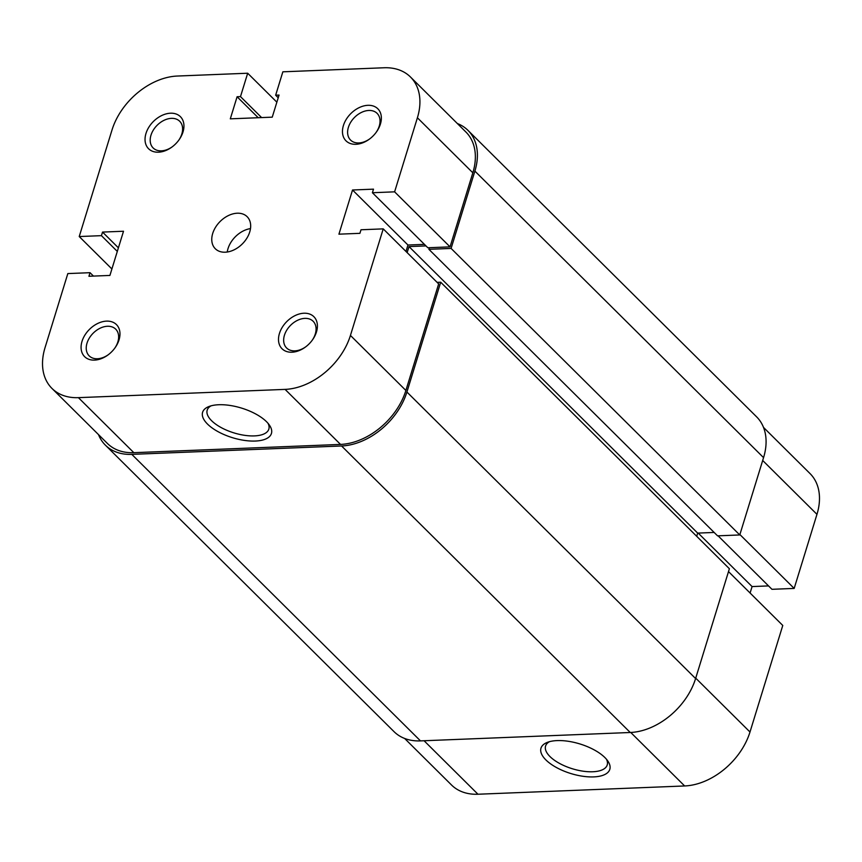 <?xml version="1.0" encoding="UTF-8"?>
<svg xmlns="http://www.w3.org/2000/svg" width="862" height="862" viewBox="0 0 862 862"><rect width="100%" height="100%" fill="white"/><g stroke="black" fill="none" stroke-linecap="round" stroke-linejoin="round"><path stroke-width="1.29" d="M406.918 392.027L440.697 282.219L729.381 568.737L695.602 678.545L406.918 392.027A60.232 42.076 134.8 0 1 341.578 445.977L131.811 454.371A60.232 42.076 134.8 0 1 105.369 445.137A60.232 42.076 134.8 0 1 98.494 434.599M695.602 678.545A60.232 42.076 134.8 0 1 630.251 732.495L420.484 740.889A60.232 42.076 134.8 0 1 394.042 731.655L105.369 445.137M457.356 123.535A60.232 42.076 134.8 0 1 467.958 130.345A60.232 42.076 134.8 0 1 474.887 171.107L451.095 248.428L428.888 249.323L429.384 247.696M467.958 130.345L756.631 416.863A60.232 42.076 134.8 0 1 763.56 457.636L474.887 171.107M763.56 457.636L739.768 534.957L451.095 248.428M739.768 534.957L717.561 535.841L428.888 249.323M425.979 245.907L409.008 246.586L697.681 533.104L714.145 532.447M407.144 252.631L409.008 246.586M696.701 536.304L697.681 533.104M440.697 282.219L437.109 282.359M279.439 333.465A22.584 15.775 134.8 0 1 303.952 313.229A22.584 15.775 134.8 0 1 316.462 331.978A22.584 15.775 134.8 0 1 312.335 340.091A22.584 15.775 134.8 0 1 305.439 347.041A22.584 15.775 134.8 0 1 284.762 350.737A22.584 15.775 134.8 0 1 279.439 333.465M312.076 340.447A18.824 13.145 -45.2 0 0 315.287 334.003A18.824 13.145 -45.2 0 0 313.121 321.257A18.824 13.145 -45.2 0 0 297.444 320.362A18.824 13.145 -45.2 0 0 284.438 335.232A18.824 13.145 -45.2 0 0 286.604 347.979A18.824 13.145 -45.2 0 0 305.784 346.783M82.019 341.363A22.584 15.775 134.8 0 1 106.522 321.127A22.584 15.775 134.8 0 1 119.031 339.876A22.584 15.775 134.8 0 1 114.905 347.989A22.584 15.775 134.8 0 1 108.009 354.939A22.584 15.775 134.8 0 1 87.342 358.635A22.584 15.775 134.8 0 1 82.019 341.363M114.646 348.345A18.824 13.145 -45.2 0 0 117.857 341.902A18.824 13.145 -45.2 0 0 115.702 329.155A18.824 13.145 -45.2 0 0 100.014 328.26A18.824 13.145 -45.2 0 0 87.019 343.13A18.824 13.145 -45.2 0 0 89.185 355.877A18.824 13.145 -45.2 0 0 108.353 354.681M343.41 125.54A22.584 15.775 134.8 0 1 367.912 105.315A22.584 15.775 134.8 0 1 380.422 124.063A22.584 15.775 134.8 0 1 376.295 132.177A22.584 15.775 134.8 0 1 369.399 139.127A22.584 15.775 134.8 0 1 348.733 142.823A22.584 15.775 134.8 0 1 343.41 125.54M376.037 132.522A18.824 13.145 -45.2 0 0 379.248 126.089A18.824 13.145 -45.2 0 0 377.082 113.342A18.824 13.145 -45.2 0 0 361.404 112.448A18.824 13.145 -45.2 0 0 348.399 127.317A18.824 13.145 -45.2 0 0 350.565 140.064A18.824 13.145 -45.2 0 0 369.744 138.868M145.98 133.448A22.584 15.775 134.8 0 1 170.482 113.213A22.584 15.775 134.8 0 1 183.003 131.961A22.584 15.775 134.8 0 1 178.865 140.075A22.584 15.775 134.8 0 1 171.969 147.025A22.584 15.775 134.8 0 1 151.303 150.721A22.584 15.775 134.8 0 1 145.98 133.448M178.617 140.431A18.824 13.145 -45.2 0 0 181.828 133.987A18.824 13.145 -45.2 0 0 179.662 121.24A18.824 13.145 -45.2 0 0 163.974 120.346A18.824 13.145 -45.2 0 0 150.979 135.215A18.824 13.145 -45.2 0 0 153.145 147.962A18.824 13.145 -45.2 0 0 172.314 146.766M207.505 424.072A36.01 15.473 17.1 0 1 208.916 406.541A36.01 15.473 17.1 0 1 266.53 421.712A36.01 15.473 17.1 0 1 269.45 425.171A36.01 15.473 17.1 0 1 252.415 441.075A36.01 15.473 17.1 0 1 207.505 424.072M211.071 405.83A32.25 13.857 -162.9 0 0 207.192 410.161A32.25 13.857 -162.9 0 0 211.589 420.699A32.25 13.857 -162.9 0 0 244.549 435.31A32.25 13.857 -162.9 0 0 268.836 429.125A32.25 13.857 -162.9 0 0 268.06 423.361M249.732 231.975A22.584 15.775 -45.2 0 0 247.135 216.685A22.584 15.775 -45.2 0 0 228.311 215.608A22.584 15.775 -45.2 0 0 212.709 233.451A22.584 15.775 -45.2 0 0 215.306 248.741A22.584 15.775 -45.2 0 0 234.13 249.818A22.584 15.775 -45.2 0 0 249.732 231.975M250.486 228.592A22.584 15.775 -45.2 0 0 228.01 248.633A22.584 15.775 -45.2 0 0 227.245 252.016M261.617 117.588L240.487 96.609L247.685 73.227L177.356 76.039A60.232 42.076 -45.2 0 0 112.006 129.99L79.229 236.544L111.898 268.976M383.224 228.872L350.435 335.437L405.883 390.464L438.661 283.9L383.224 228.872L361.006 229.766L359.907 233.333L338.928 234.173L352.526 189.996L373.505 189.155L372.406 192.732L394.613 191.838L450.05 246.866L472.839 172.799L417.402 117.771L394.613 191.838M240.487 96.609L237.093 96.749L230.305 118.837L272.252 117.157L279.051 95.068L275.657 95.208L282.855 71.815L384.032 67.764A60.232 42.076 -45.2 0 1 410.474 76.998A60.232 42.076 -45.2 0 1 417.402 117.771M410.474 76.998L465.911 132.026A60.232 42.076 134.8 0 1 472.839 172.799M450.05 246.866L427.843 247.76L372.406 192.732M424.427 244.366L407.963 245.023L405.98 251.467M405.883 390.464A60.232 42.076 134.8 0 1 340.533 444.415L133.847 452.679A60.232 42.076 134.8 0 1 107.416 443.456L51.968 388.428A60.232 42.076 -45.2 0 0 78.41 397.651L285.085 389.387A60.232 42.076 -45.2 0 0 350.435 335.437M51.968 388.428A60.232 42.076 -45.2 0 1 45.039 347.655L67.829 273.577L90.036 272.694L88.937 276.271L109.916 275.431L123.514 231.242L102.535 232.083L101.436 235.66L79.229 236.544M247.685 73.227L276.864 102.179M278.221 97.751L275.657 95.208M258.223 117.728L237.093 96.749M407.963 245.023L352.526 189.996M118.406 247.836L102.535 232.083M117.307 251.413L101.436 235.66M93.462 276.088L90.036 272.694M604.908 757.569A36.01 15.473 17.1 0 1 607.829 761.027A36.01 15.473 17.1 0 1 590.804 776.931A36.01 15.473 17.1 0 1 545.894 759.928A36.01 15.473 17.1 0 1 547.295 742.397A36.01 15.473 17.1 0 1 604.908 757.569M549.46 741.686A32.25 13.857 -162.9 0 0 545.581 746.018A32.25 13.857 -162.9 0 0 549.978 756.556A32.25 13.857 -162.9 0 0 582.927 771.167A32.25 13.857 -162.9 0 0 607.214 764.982A32.25 13.857 -162.9 0 0 606.439 759.217M728.498 571.581L782.771 625.456L749.994 732.01A60.232 42.076 134.8 0 1 684.643 785.961L477.968 794.236A60.232 42.076 134.8 0 1 451.526 785.002L404.644 738.465M763.506 427.401L810.032 473.572A60.232 42.076 134.8 0 1 816.961 514.345L794.171 588.423L739.898 534.548M718.068 535.819L771.964 589.306L794.171 588.423M750.102 593.024L752.084 586.569L768.538 585.912M698.198 533.082L752.084 586.569M420.484 740.889L131.811 454.371M630.251 732.495L341.578 445.977M78.41 397.651L133.847 452.679M340.533 444.415L285.085 389.387M695.72 678.135L749.994 732.01M684.643 785.961L630.758 732.474M424.082 740.749L477.968 794.236M816.961 514.345L762.687 460.48"/></g></svg>
